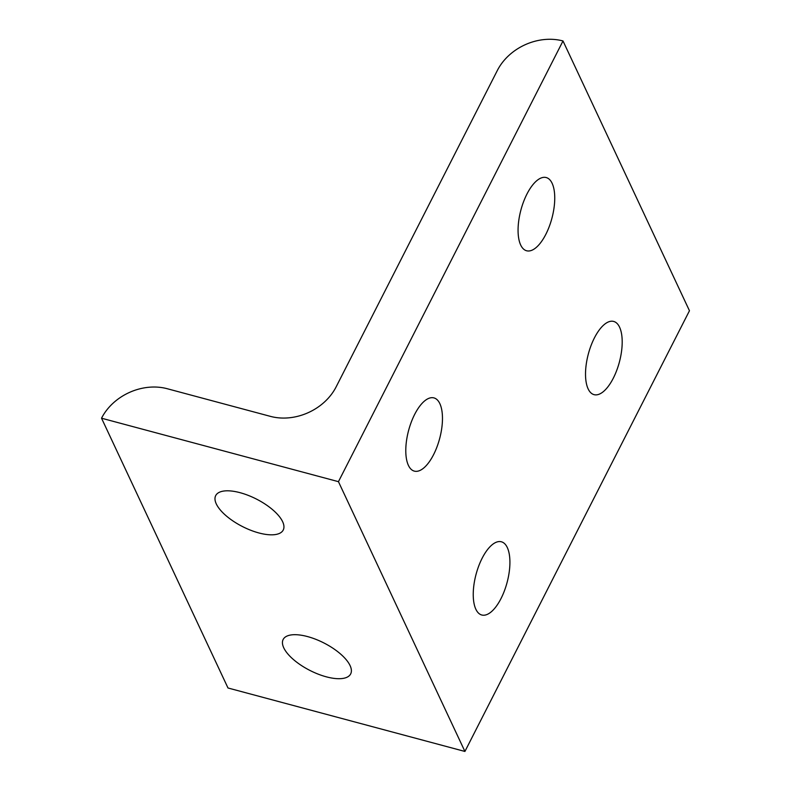 <?xml version="1.0" encoding="UTF-8"?>
<svg xmlns="http://www.w3.org/2000/svg" width="791" height="791" viewBox="0 0 791 791"><rect width="100%" height="100%" fill="white"/><g stroke="black" fill="none" stroke-linecap="round" stroke-linejoin="round"><path stroke-width="1.19" d="M240.019 492.674A37.899 15.415 27 0 1 283.237 530.019A37.899 15.415 27 0 1 258.904 532.956A37.899 15.415 27 0 1 215.696 495.611A37.899 15.415 27 0 1 240.019 492.674M307.472 636.557A37.899 15.415 27 0 1 350.68 673.902A37.899 15.415 27 0 1 326.357 676.839A37.899 15.415 27 0 1 283.148 639.494A37.899 15.415 27 0 1 307.472 636.557M594.417 337.895A37.899 16.038 -75 0 1 613.658 321.433A37.899 16.038 -75 0 1 613.302 378.187A37.899 16.038 -75 0 1 594.051 394.65A37.899 16.038 -75 0 1 594.417 337.895M482.134 558.248A37.899 16.038 -75 0 1 501.385 541.786A37.899 16.038 -75 0 1 501.019 598.54A37.899 16.038 -75 0 1 481.778 615.003A37.899 16.038 -75 0 1 482.134 558.248M414.682 414.365A37.899 16.038 -75 0 1 433.933 397.903A37.899 16.038 -75 0 1 433.577 454.657A37.899 16.038 -75 0 1 414.326 471.12A37.899 16.038 -75 0 1 414.682 414.365M526.964 194.013A37.899 16.038 -75 0 1 546.215 177.55A37.899 16.038 -75 0 1 545.849 234.304A37.899 16.038 -75 0 1 526.598 250.767A37.899 16.038 -75 0 1 526.964 194.013M167.178 388.707L270.473 416.382A50.891 41.201 -25.1 0 0 336.126 386.888L497.351 70.458A50.891 41.201 154.9 0 1 563.004 40.964L689.465 310.744L464.92 751.45L227.996 687.992L101.535 418.212A50.891 41.201 154.9 0 1 167.178 388.707M563.004 40.964L338.449 481.67L464.92 751.45M338.449 481.67L101.535 418.212"/></g></svg>
